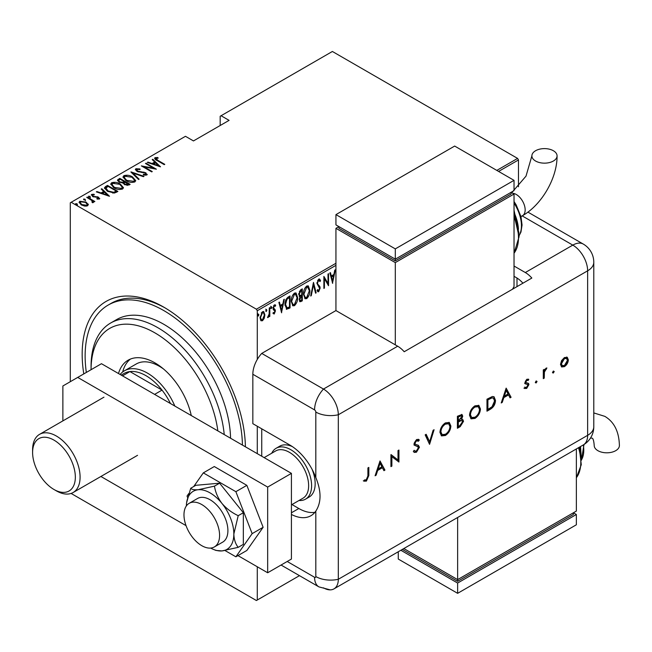 <?xml version="1.0" encoding="UTF-8"?>
<svg xmlns="http://www.w3.org/2000/svg" width="652" height="652" viewBox="0 0 652 652"><rect width="100%" height="100%" fill="white"/><g stroke="black" fill="none" stroke-linecap="round" stroke-linejoin="round"><path stroke-width="0.98" d="M83.79 373.898A115.428 66.643 60 0 1 163.791 307.149L163.791 307.149A115.428 66.643 60 0 1 245.397 446.799A111.231 64.222 -120 0 0 245.397 446.783M70.294 381.689L70.294 202.788L71.182 202.275L256.399 309.203L335.943 263.278M264.239 318.315L262.479 320.784L260.718 320.352L260.083 317.605L262.479 311.705L263.726 311.607L264.875 314.834L264.239 318.315L263.75 318.029M261.24 320.874L260.718 320.352M269.806 307.63L269.806 316.399L269.276 316.709L269.276 315.413L268.07 317.557L267.54 317.557L269.162 313.954L269.276 307.94L269.806 307.63M274.712 310.67L273.221 309.398L273.001 308.168L274.353 304.851L275.666 305.283L275.299 306.301L274.362 305.918L273.53 307.809L275.185 309.79L275.397 311.02L274.207 314.011L273.001 313.457L273.375 312.487L274.223 312.919L274.867 311.371L273.832 310.034M274.313 312.862L273.612 313.669L274.207 314.011L273.001 313.457M273.375 312.487L274.223 312.919M275.25 304.818L275.666 305.283L275.071 304.94L274.753 305.821M275.299 306.301L273.587 305.723M272.943 307.467L273.098 308.217L274.59 309.162M289.455 307.051L289.455 307.597L286.252 309.015L286.847 309.358L284.989 304.712C284.737 301.705 285.788 299.146 288.135 297.051L290.05 295.943L290.05 307.94L286.367 309.203M299.195 296.35L299.928 296.709L298.706 294.354L300.653 289.822L302.3 288.869L302.3 300.865L299.936 301.77L299.235 299.659L299.928 296.709L299.455 296.57M313.49 282.414L316.155 292.87L315.576 293.204L313.425 284.761L311.273 295.682L310.694 296.024L313.49 282.414M328.005 274.027L328.543 273.718L328.543 285.715L324.411 278.648L324.411 288.102L323.881 288.412L323.881 276.415L328.005 283.465L328.005 274.027M335.943 265.34L257.287 310.743L257.287 359.456M257.287 426.245L257.287 453.662M257.287 566.767L257.287 600.011L299.464 575.659M71.182 202.275L185.461 136.301L193.473 140.93L229.088 120.367L221.077 115.738L332.381 51.475L517.59 158.403L518.479 159.952L518.479 186.774M518.479 159.952L498.593 171.427M332.667 283.335L329.871 272.952L330.45 272.618L331.306 275.967L333.897 274.476L334.753 270.132L335.332 269.798L332.487 283.229M319.024 290.221L318.086 291.379L318.681 291.721L317.084 290.605L317.581 289.578L318.747 290.45L319.619 288.428L316.953 283.351L318.698 279.097L319.602 279.048L320.548 280.645L320.026 281.558L318.681 280.336L317.483 283.058L317.703 284.109L319.806 286.44L320.148 288.07L318.681 291.721L317.883 291.754M318.086 279.993L319.268 280.319L317.614 280.433M317.41 289.944L318.747 290.45M309.896 290.433C310.075 293.473 309.024 296.195 306.733 298.616L305.071 298.73L303.498 294.182C303.319 291.134 304.386 288.42 306.685 286.032L308.306 285.918L309.896 290.433L309.341 290.116M297.638 297.508C297.817 300.548 296.766 303.27 294.484 305.69L292.821 305.804L291.248 301.257C291.069 298.208 292.129 295.495 294.435 293.107L296.057 292.993L297.638 297.508L297.092 297.19M281.656 312.781L278.86 302.406L279.439 302.072L280.295 305.421L282.887 303.922L283.742 299.586L284.321 299.252L281.477 312.683M270.678 306.285L271.803 307.32L271.273 308.632L270.735 307.94L271.273 306.636L271.803 307.32L271.273 306.636M270.792 308.355L271.273 308.632L270.735 307.94M265.747 309.138L266.872 310.173L266.342 311.477L265.812 310.784L266.342 309.48L266.872 310.173L266.342 309.48M265.861 311.2L266.342 311.477L265.812 310.784M257.76 313.751L258.885 314.786L258.355 316.09L257.817 315.397L258.355 314.093L258.885 314.786L258.355 314.093M257.874 315.812L258.355 316.09L257.817 315.397M221.077 115.738L220.18 116.252L220.18 125.502M86.113 202.813L88.175 204.736L88.175 204.052L87.661 205.796L84.654 206.089L81.321 204.899L79.096 202.291L79.805 201.256L86.113 202.128L88.362 204.769M87.27 197.1L94.858 201.484L94.328 201.794L93.212 201.15L93.252 202.568L92.47 202.723L91.965 202.079L92.625 201.615L92.421 202.658L91.777 200.449L86.732 197.409L87.27 197.1L87.27 197.719M93.586 202.022L93.252 202.568M92.625 194.932L93.016 196.113L93.896 196.448L98.591 197.181L99.397 199.023L97.107 199.096L96.83 198.501L98.664 198.2L98.664 198.884L98.102 197.515L92.527 196.448L91.679 194.402L94.018 194.239L94.361 194.85L92.625 194.932L92.372 195.991M91.272 195.005L91.679 194.402L91.679 195.087L92.967 194.809M99.748 198.493L99.397 199.023M105.6 186.521L107.507 185.412L117.898 191.411L116.651 192.136L114.32 193.049L107.515 191.264L104.418 187.939L105.6 186.521L105.6 187.205L107.507 186.097L107.507 185.412M119.764 178.338L130.155 184.337L128.99 185.013L124.516 184.622L122.992 182.951L119.112 182.12L117.466 180.205L119.764 178.338L120.237 179.3M130.954 171.883L144.002 176.342L143.424 176.676L132.886 173.073L139.12 179.161L138.542 179.496L130.954 172.087M145.469 163.497L145.999 163.196L156.39 169.194L144.068 166.847L152.258 171.574L151.729 171.883L141.337 165.885L153.636 168.216L145.469 163.497M156.056 158.314L157.865 160.359L164.777 164.345L164.247 164.654L157.23 160.604C155.217 159.805 154.483 158.827 155.029 157.67L157.719 157.507L158.191 158.151L156.056 158.314L156.284 160.042M154.589 158.297L155.029 157.67L155.029 158.355L157.719 158.191M496.816 170.4L517.59 158.403M160.514 166.806L147.336 162.421L147.914 162.087L152.095 163.522L154.687 162.022L152.209 159.61L152.796 159.275L160.514 166.806M136.944 169.341L137.507 171.052L145.844 172.788L146.79 175.038L143.44 174.94L143.301 174.288L145.795 174.386L145.355 173.122L136.961 171.354L135.388 169.471L135.893 168.721L140.017 168.966L140.017 169.569L136.944 169.341L136.57 170.62M147.222 174.369L146.79 175.038M145.795 174.386L145.795 175.07L145.795 174.386M132.503 176.928L135.706 180.596L134.85 181.932C131.623 182.772 128.729 182.348 126.162 180.653L122.992 176.977L123.88 175.657C127.083 174.842 129.96 175.266 132.503 176.928L132.503 177.564M120.253 184.003L123.456 187.67L122.6 189.007C119.373 189.846 116.472 189.422 113.904 187.727L110.734 184.051L111.631 182.731C114.825 181.916 117.702 182.34 120.253 184.003L120.253 184.638M109.512 196.26L96.325 191.875L96.903 191.541L101.084 192.968L103.676 191.468L101.207 189.056L101.785 188.721L109.512 196.26M88.599 196.863L90 197.059L90 196.374L90.326 197.181L88.933 196.985L88.599 196.179L90 196.374L90.326 197.181M88.933 196.985L88.599 196.179L88.599 196.733M83.668 199.708L85.07 199.903L85.07 199.219L85.404 200.025L84.002 199.83L83.668 199.023L85.07 199.219L85.404 200.025M84.002 199.83L83.668 199.023L83.668 199.577M75.681 204.32L77.075 204.516L77.075 203.831L77.409 204.638L76.015 204.443L75.681 203.636L77.075 203.831L77.409 204.638M76.015 204.443L75.681 203.636L75.681 204.19M257.287 600.011L256.399 600.525L71.092 493.434M257.287 310.743L256.399 309.203M165.29 308.029A111.231 64.222 -120 0 0 111.142 303.351L108.175 305.071A111.231 64.222 -120 0 0 86.325 372.439M157.719 158.134L157.719 157.507M147.914 162.625L147.914 162.087M152.095 164.051L152.095 163.522M152.258 164.108L154.687 162.707L154.687 162.022M152.658 160.033L152.796 159.275M152.796 159.96L159.626 166.627M153.432 163.978L158.452 165.69L155.486 162.796L153.432 164.508M158.452 166.219L158.452 165.69M145.999 163.807L145.999 163.196M153.636 168.289L154.817 168.966M144.068 167.458L144.068 166.847M142.894 166.782L144.068 167.018M153.636 168.738L153.636 168.216M135.461 169.838L135.893 168.721M135.893 169.406L137.971 169.178M140.017 169.569L140.017 168.966M136.944 170.033L137.507 171.737M137.507 171.631L137.507 171.052M138.746 172.055L138.746 171.517M143.921 172.625L143.921 172.071M145.803 173.456L145.844 172.788M145.844 173.473L147.14 174.703M144.972 175.233L145.795 175.07M131.704 172.829L132.886 173.228M138.68 179.414L132.886 173.758L132.886 173.073M133 177.915L135.673 180.93M123.032 177.344L123.88 175.657M123.88 176.342L126.627 175.828M126.692 180.946L126.692 180.343L133.758 181.329L134.491 180.148L131.973 177.238L124.972 176.26L124.19 178.143L125.697 180.368M131.826 182.454L133.758 182.022L134.491 180.148M133.758 182.022L133.758 181.329M124.19 177.458L126.692 180.343M124.157 181.566L125.16 182.144M128.55 184.1L129.561 184.679M117.531 180.555L118.118 179.292M118.118 179.976L119.764 179.023M122.331 183.008L124.157 182.177L124.157 181.492L120.294 179.267L119.503 179.716L118.664 180.62L119.65 181.81L122.56 182.275L124.157 181.492M118.664 180.62L119.137 182.136M126.936 185.445L128.55 184.72L128.55 184.027L124.858 182.315L124.067 183.163L125.029 184.304L128.55 184.027M124.067 183.163L124.508 184.614M127.825 185.135L127.825 184.451M125.029 184.891L125.029 184.304M122.56 182.959L122.56 182.275M119.65 182.397L119.65 181.81M120.742 184.989L123.415 188.004M110.775 184.418L111.631 182.731M111.631 183.416L114.377 182.902M114.442 188.02L114.442 187.417L121.508 188.404L122.242 187.222L119.724 184.312L112.715 183.334L111.94 185.217L113.448 187.442M119.577 189.528L121.508 189.096L122.242 187.222M121.508 189.096L121.508 188.404M111.94 184.532L114.442 187.417M107.507 186.097L107.979 186.374M116.3 191.175L117.303 191.753M104.467 188.306L105.6 187.205M112.698 193.065L115.86 192.047L116.3 191.101L108.045 186.342L105.697 188.404L106.993 190.946M113.652 192.984L113.652 192.299L116.3 191.101M108.045 191.558L108.045 190.954L113.652 192.299M105.811 187.931L108.045 190.954M96.903 192.071L96.903 191.541M101.084 193.505L101.084 192.968M101.256 193.562L103.676 192.161L103.676 191.468M101.647 189.487L101.785 188.721M101.785 189.406L108.623 196.073M102.421 193.424L107.441 195.144L104.475 192.242L102.421 193.424L102.421 193.962M107.441 195.673L107.441 195.144M94.018 194.801L94.018 194.239M92.625 195.616L93.016 196.798M93.016 196.7L93.016 196.113M93.896 196.994L93.896 196.448M95.379 197.14L95.379 196.488M97.213 197.197L97.213 196.627M98.468 197.8L98.591 197.181M98.591 197.866L99.642 198.811M90 197.059L90.326 197.866M91.41 200.18L93.212 201.215M93.505 202.34L93.212 201.15M85.07 199.903L85.404 200.71M79.145 202.65L79.805 201.256M79.805 201.941L81.508 201.525M86.113 202.78L86.113 202.128M81.842 205.176L81.842 204.581L86.732 205.25L87.262 204.451L85.575 202.43L80.742 201.794L80.18 203.326L81.117 204.769M85.982 206.195L86.732 205.942L87.262 204.451M86.732 205.942L86.732 205.25M80.18 202.642L81.842 204.581M77.075 204.516L77.409 205.323M330.01 272.87L330.711 275.625L331.306 275.967M333.734 274.565L333.49 275.788M332.471 280.988L332.227 282.21M333.628 275.861L333.033 275.519L330.988 276.701L332.007 280.719L332.601 281.061L333.628 275.861L331.575 277.043L332.601 281.061M330.988 276.701L331.575 277.043M327.948 283.424L327.948 284.924M323.881 278.339L324.411 278.648M323.881 287.793L324.411 288.102M323.881 276.839L328.005 283.465M319.293 278.95L320.548 280.645M319.953 280.303L319.684 280.784M316.978 282.764L317.483 283.058M316.888 282.715L317.703 284.109M317.108 283.767L319.806 286.44M319.211 286.098L320.148 288.07M318.086 291.379L317.605 291.509M313.204 283.27L315.56 292.528L316.155 292.87M312.96 284.492L313.425 284.761M310.808 295.421L311.273 295.682M307.997 296.008L306.147 298.266L306.733 298.616M306.147 298.266L304.786 298.526M308.005 285.788L309.292 289.57M303.514 293.571L305.291 297.451L306.709 297.402L309.358 290.743L307.483 286.815L306.114 286.904L304.851 288.208M303.514 294.712L305.291 297.451M306.114 286.904L306.709 287.247L304.036 293.873M308.078 287.157L306.709 287.247M301.705 289.211L301.705 290.368M301.705 294.9L301.705 296.065M301.705 299.977L302.3 300.865M301.705 300.523L300.539 301.191L301.134 301.542M300.539 301.191L299.659 301.509M298.649 293.702L299.7 295.234M298.73 293.75L300.295 295.576L301.77 294.867L301.77 290.409L301.175 290.067L299.333 291.403M299.235 299.627L300.156 300.515L301.77 299.944L301.77 296.098L299.773 299.333L300.156 300.515M301.77 296.098L301.175 295.755L299.896 296.693M299.268 299.04L299.773 299.333M300.817 295.967L301.403 296.31M299.195 295.152L300.295 295.576M300.385 290.523L300.979 290.865L299.235 294.044M301.77 290.409L300.979 290.865M295.747 303.082L293.889 305.34L294.484 305.69M293.889 305.34L292.528 305.601M295.755 292.862L297.035 296.644M291.257 300.645L293.041 304.525L294.459 304.476L297.108 297.817L295.234 293.889L293.865 293.979L292.601 295.283M291.257 301.786L293.041 304.525M293.865 293.979L294.459 294.321L291.778 300.947M295.821 294.231L294.459 294.321M289.455 296.285L289.455 297.442M289.455 307.597L290.05 307.94M288.208 308.315L288.803 308.657M284.997 305.348L286.619 307.899L289.512 307.019L289.512 297.483L287.019 299.227L285.519 304.411L287.165 308.037M289.512 297.483L288.208 297.548L285.926 299.61M284.997 304.109L285.519 304.411M286.424 298.885L287.019 299.227M278.999 302.324L279.7 305.079L280.295 305.421M282.723 304.019L282.487 305.234M281.46 310.433L281.216 311.656M282.618 305.307L282.023 304.965L279.977 306.147L280.996 310.165L281.591 310.507L282.618 305.307L280.572 306.489L281.591 310.507M279.977 306.147L280.572 306.489M274.117 310.328L273.457 309.806L274.117 310.328M274.704 305.959L273.775 305.576M273.041 307.524L273.53 307.809M273.098 308.217L275.185 309.79M274.598 309.447L275.397 311.02M271.208 306.978L270.678 308.29M269.211 313.441L269.211 315.381M269.276 316.09L269.806 316.399M268.151 316.432L267.679 317.059M267.613 317.296L268.07 317.557M266.285 309.822L265.747 311.134M263.066 319.195L261.884 320.442L262.479 320.784M261.884 320.442L260.955 320.645M263.424 311.485L264.28 314.256M264.313 314.508L264.875 314.834M260.099 316.994L261.525 319.765L262.479 319.7L264.345 315.136L263.489 312.724L261.884 312.438L261.273 312.976M260.091 317.858L261.525 319.765M261.884 312.438L262.479 312.781L260.613 317.288M263.489 312.724L262.479 312.781M258.29 314.443L257.76 315.747M217.85 430.899A90.245 52.103 -120 0 0 154.883 332.854A90.245 52.103 -120 0 0 91.068 369.7L91.068 366.269A94.442 54.532 60 0 1 110.628 323.033A94.442 54.532 60 0 1 157.857 327.712A94.442 54.532 60 0 1 224.223 434.574M163.644 369.081A46.17 26.659 -120 0 0 159.341 366.269A46.17 26.659 -120 0 0 136.252 363.979L124.377 370.833A46.17 26.659 60 0 1 147.466 373.123A46.17 26.659 60 0 1 174.834 406.057M130.449 359.065A53.521 30.897 -120 0 0 122.674 371.982M118.493 373.539A53.521 30.897 60 0 1 128.126 360.189A53.521 30.897 60 0 1 154.883 362.846A53.521 30.897 60 0 1 191.272 415.552M242.43 445.088A111.231 64.222 -120 0 0 163.791 310.572A111.231 64.222 -120 0 0 108.175 305.071M230.555 438.234A94.442 54.532 -120 0 0 163.791 324.288A94.442 54.532 -120 0 0 116.569 319.61L110.628 323.033M170.457 403.531A44.075 25.444 -120 0 0 162.03 390.1A44.075 25.444 -120 0 0 145.983 375.691A44.075 25.444 -120 0 0 129.927 371.567A44.075 25.444 -120 0 0 123.945 373.514L121.199 375.096M154.614 394.387L162.03 390.1L129.927 371.567L122.511 375.854M120.098 374.46A46.17 26.659 60 0 1 124.377 370.833M56.341 490.85L53.969 489.481A30.22 17.449 -120 0 0 75.339 477.142A30.22 17.449 -120 0 0 53.969 440.124A30.22 17.449 -120 0 0 32.6 452.464A30.22 17.449 -120 0 0 53.969 489.481L56.341 490.85A33.578 19.389 60 0 0 73.138 492.513A33.578 19.389 60 0 0 78.281 465.601A33.578 19.389 60 0 0 56.341 436.017A33.578 19.389 60 0 0 39.552 434.354A33.578 19.389 60 0 0 32.6 449.725L32.6 452.464M271.729 453.23A29.381 16.96 60 0 1 276.13 448.266L279.692 446.212A29.381 16.96 60 0 1 292.357 446.612M261.737 428.82L261.737 456.237M312.145 469.456A29.381 16.96 60 0 1 309.081 497.101L305.519 499.163A29.381 16.96 60 0 1 299.015 500.491M201.786 545.683A25.183 14.54 -120 0 0 214.378 546.93A25.183 14.54 -120 0 0 218.233 526.751A25.183 14.54 -120 0 0 201.786 504.558A25.183 14.54 -120 0 0 189.186 503.311A25.183 14.54 -120 0 0 185.331 523.491A25.183 14.54 -120 0 0 201.786 545.683M291.42 504.876L302.984 498.201A27.286 15.754 -120 0 0 307.165 476.335A27.286 15.754 -120 0 0 289.341 452.292A27.286 15.754 -120 0 0 275.698 450.939L264.133 457.622M276.13 448.266A29.381 16.96 60 0 1 290.825 449.725A29.381 16.96 60 0 1 310.018 475.618A29.381 16.96 60 0 1 305.519 499.163M291.42 473.368L267.67 487.077L77.718 377.41L101.459 363.702L291.42 473.368L291.42 559.049L267.67 572.766L237.947 555.602M62.877 420.89L62.877 385.976L77.718 377.41M186.032 525.626L100.905 476.482M267.67 487.077L267.67 572.766M225.005 550.524L235.869 556.8L246.855 550.459L263.131 527.297L246.855 485.341L214.296 466.539L203.31 472.879L193.717 486.531M235.869 556.8L252.153 533.638L263.131 527.297M252.153 533.638L235.869 491.681L246.855 485.341M235.869 491.681L203.31 472.879M188.803 493.515L187.034 496.042L187.621 497.566M214.378 546.93L222.682 542.138A25.183 14.54 -120 0 0 218.999 507.655A25.183 14.54 -120 0 0 197.499 498.511L189.186 503.311M210.677 548.071A33.578 19.389 -120 0 0 213.644 549.489L215.999 550.435L221.965 550.924L238.216 547.338L243.335 544.379L243.335 512.716L219.594 483.181L195.844 485.3L190.726 488.258L186.619 502.668A33.578 19.389 -120 0 0 186.358 505.944M238.216 547.338C235.511 544.086 234.052 539.652 233.84 534.037L238.216 515.675L243.335 512.716M238.216 515.675C231.876 512.725 226.456 508.642 221.965 503.434C217.89 497.981 215.388 492.211 214.467 486.139L219.594 483.181M214.467 486.139L198.224 489.725C194.149 489.986 191.647 489.497 190.726 488.258M213.644 549.489A33.578 19.389 -120 0 0 221.965 550.924A33.578 19.389 -120 0 0 233.84 534.037A33.578 19.389 -120 0 0 221.965 503.434A33.578 19.389 -120 0 0 198.224 489.725A33.578 19.389 -120 0 0 186.619 502.668M252.837 374.264L252.837 423.678L289.936 445.096A41.972 24.238 -120 0 1 315.812 477.517L315.812 412.056A1.752 1.011 -120 0 0 314.574 409.904L252.837 374.264A20.986 12.119 -60 0 1 261.737 353.417L335.943 310.572L397.679 346.22A20.986 12.119 60 0 1 404.207 351.738L531.836 278.054A20.986 12.119 -120 0 0 525.308 272.536L514.029 266.024M291.42 514.452A41.972 24.238 -120 0 0 310.922 515.724A41.972 24.238 -120 0 0 315.812 511.103C321.428 502.488 321.428 491.29 315.812 477.517M291.99 504.55L298.836 508.503A41.972 24.238 -120 0 0 314.9 512.325M281.061 565.031L318.918 586.881L330.214 589.864A20.986 12.119 -120 0 0 338.315 579.278L338.315 414.762A20.986 12.119 -120 0 0 323.473 389.057L261.737 353.417L323.473 389.057A20.986 12.119 120 0 0 314.574 409.904M552.497 372.52L553.361 371.021L554.224 371.518L553.361 373.017L552.529 372.773M553.361 371.021L554.224 371.518L553.629 371.175L552.766 372.675M535.316 382.439L536.18 380.939L537.044 381.436L536.18 382.936L535.349 382.691M536.18 380.939L537.044 381.436L536.449 381.094L535.585 382.594M506.148 388.127L511.078 397.28L510.06 397.859L508.527 394.908L503.817 397.622L502.236 402.382L501.217 402.969L506.148 388.127M469.522 415.324C469.799 411.314 471.6 408.152 474.917 405.854L478.87 405.405L480.442 408.959C480.149 412.985 478.332 416.139 474.998 418.413L471.094 418.82L469.522 415.324M439.953 432.39C440.239 428.38 442.032 425.226 445.349 422.92L449.309 422.48L450.874 426.033C450.581 430.051 448.763 433.205 445.43 435.487L441.526 435.895L439.953 432.39M418.136 446.799L414.566 445.316L413.987 443.833L416.546 439.554L418.576 439.399L419.309 439.986L418.47 441.208L416.441 440.842L414.916 443.238L415.601 444.395L418.388 445.308L419.448 447.239L416.473 452.203L414.273 452.406L413.319 451.404L414.199 450.287L414.957 451.045L416.473 450.972L418.511 447.761L417.166 446.172M418.47 441.208L417.247 440.393M417.875 440.866L415.846 440.499L414.322 442.895L415.601 444.395M380.018 460.948L384.949 470.092L383.938 470.679L382.398 467.72L377.687 470.442L376.114 475.194L375.096 475.789L380.018 460.948M323.473 587.843A20.986 12.119 -120 0 0 333.971 588.878A20.986 12.119 -120 0 0 338.315 579.278L338.315 414.762A20.986 12.119 -120 0 0 323.473 389.057L397.679 346.22M367.899 475.919L367.899 467.94L368.836 467.402L368.836 475.504L366.408 481.103L363.906 481.168L364.452 479.929L366.465 479.848L367.899 475.919M391.876 466.098L390.939 466.636L390.939 454.64L398.005 460.002L398.005 450.565L398.934 450.027L398.934 462.023L391.876 456.677L391.876 466.098L390.939 465.952M429.562 444.338L425.169 434.876L426.172 434.297L429.635 441.754L433.099 430.304L434.093 429.725L429.562 444.338M457.402 428.266L457.402 416.269L461.999 414.501L462.733 416.163L461.526 419.415L462.765 419.529L463.531 421.322L460.214 426.644L457.402 428.266M490.19 409.334L486.971 411.192L486.971 399.203L492.366 396.514L494.045 396.766L495.496 400.426C495.3 404.403 493.531 407.37 490.19 409.334L489.595 408.991L486.971 410.507M526.254 379.986L525.267 381.738L525.52 382.382L528.568 383.441L528.919 384.598L526.694 388.413L524.526 388.478L525.145 387.312L526.653 387.361L527.99 385.177L527.737 384.493L525.276 383.808L524.925 382.659L526.849 379.252L528.788 379.374L528.153 380.499L526.254 379.986L526.849 380.328L525.854 382.08L526.221 382.797L525.765 382.52M528.153 380.499L526.849 380.328M525.145 387.312L524.713 387.068M543.303 378.665L543.303 369.904L544.241 369.366L544.241 370.654L546.091 368.144L546.898 367.972L544.404 372.08L544.241 378.127L543.303 378.665M561.527 360.678L564.42 357.557L567.305 357.337L568.34 359.855C568.12 362.757 566.816 365.014 564.42 366.636L561.674 366.97L560.484 364.395L561.527 360.678M516.995 278.029L516.995 286.619M522.928 283.196A20.986 12.119 -120 0 0 516.4 277.679L514.029 276.301M368.241 467.745L368.241 475.161L365.821 480.76L366.408 481.103M365.821 480.76L363.311 480.826M379.929 461.233L384.949 470.092M384.354 469.75L383.661 470.149M377.687 470.442L377.1 470.1L381.803 467.378L382.398 467.72M377.1 470.1L375.519 474.852L376.114 475.194M380.075 463.254L379.48 462.904L377.606 468.576L378.193 468.918L381.909 466.775L380.075 463.254L378.193 468.918M391.045 454.583L398.005 460.002M398.339 450.369L398.339 461.681L398.934 462.023M391.281 465.756L391.281 456.335L391.876 456.677M418.062 445.137L418.853 446.897L415.886 451.86L416.473 452.203M415.886 451.86L413.987 452.211M414.053 450.467L414.957 451.045M417.549 446.457L413.971 444.974M418.299 439.261L419.309 439.986M418.714 439.644L417.924 440.785M415.846 440.499L416.441 440.842M414.322 442.895L414.916 443.238M415.006 444.053L415.463 444.314M418.853 446.897L419.448 447.239M425.829 434.501L429.635 441.754M433.246 430.214L429.212 443.572M449 422.325L450.874 426.033M450.279 425.691C449.986 429.709 448.168 432.863 444.835 435.145L445.43 435.487M444.835 435.145L441.241 435.707M448.405 423.637L444.803 423.784C442.064 425.642 440.556 428.217 440.296 431.51L442.129 434.615L445.397 434.273C448.16 432.447 449.676 429.88 449.945 426.563L448.706 423.776L445.397 424.126C442.659 425.984 441.151 428.56 440.891 431.852L442.129 434.615M444.803 423.784L445.397 424.126M440.296 431.51L440.891 431.852M461.681 414.379L462.733 416.163M462.138 415.821L460.931 419.065L461.526 419.415M462.447 419.407L463.531 421.322M462.936 420.98L459.619 426.302L460.214 426.644M459.619 426.302L457.402 427.582M462.072 420.727L460.304 420.361L457.737 421.697L457.737 426.155L458.332 426.498L459.66 425.732L462.594 421.86L462.072 420.727L460.899 420.703L458.332 422.04L458.332 426.498M461.42 415.797L460.825 415.454L457.737 416.62L457.737 420.467L458.332 420.809L461.795 416.726L461.42 415.797L458.332 416.962L458.332 420.809M459.008 415.886L459.603 416.229M457.737 416.62L458.332 416.962M457.737 421.697L458.332 422.04M460.304 420.361L460.899 420.703M478.568 405.251L480.442 408.959M479.848 408.617C479.554 412.643 477.737 415.789 474.403 418.071L474.998 418.413M474.403 418.071L470.809 418.633M477.973 406.563L474.371 406.709C471.632 408.576 470.125 411.143 469.864 414.436L471.689 417.541L474.958 417.207C477.72 415.373 479.236 412.806 479.513 409.497L478.275 406.701L474.958 407.052C472.219 408.918 470.72 411.493 470.451 414.778L471.689 417.541M474.371 406.709L474.958 407.052M469.864 414.436L470.451 414.778M493.727 396.62L495.496 400.426M494.901 400.083C494.705 404.061 492.936 407.027 489.595 408.991M493.417 398.119L491.233 397.622L487.305 399.546L487.305 409.081L487.9 409.423L492.064 406.718L494.558 400.964L493.417 398.119L491.82 397.964L487.9 399.888L487.9 409.423M487.305 399.546L487.9 399.888M491.233 397.622L491.82 397.964M506.05 388.413L511.078 397.28M510.483 396.938L509.791 397.337M503.817 397.622L503.222 397.28L507.932 394.558L508.527 394.908M503.222 397.28L501.641 402.039L502.236 402.382M506.205 390.434L505.61 390.092L503.727 395.756L504.322 396.098L508.038 393.955L506.205 390.434L504.322 396.098M528.177 379.073L527.574 380.132M525.267 381.738L525.854 382.08M527.973 383.099L528.919 384.598M528.332 384.248L526.107 388.07L526.694 388.413M526.107 388.07L523.931 388.136M527.142 384.15L525.993 383.906L526.58 384.248M525.993 383.906L524.681 383.466M543.646 369.708L544.241 370.654M546.099 368.135L545.797 368.861L546.392 369.203M545.797 368.861L545.317 368.975L545.911 369.317M544.135 370.597L543.809 371.738L544.404 372.08M543.809 371.738L543.646 377.785L544.241 378.127M566.71 356.994L568.34 359.855M567.753 359.513C567.533 362.414 566.221 364.672 563.825 366.294L564.42 366.636M563.825 366.294L561.38 366.766M566.531 358.445L563.825 358.298L560.826 363.514L561.69 365.462L564.412 365.56L567.411 360.401L566.531 358.445L564.412 358.641L561.421 363.857L562.285 365.805M563.825 358.298L564.412 358.641M560.826 363.514L561.421 363.857M553.385 150.742A12.592 7.27 180 0 1 557.069 155.877A12.592 7.27 180 0 1 549.294 162.601A12.592 7.27 180 0 1 535.569 161.02A12.592 7.27 180 0 1 531.885 155.877A12.592 7.27 180 0 1 539.66 149.161A12.592 7.27 180 0 1 553.385 150.742M512.513 289.211L514.029 286.587L514.029 194.051L395.299 262.593L335.943 228.322L335.943 310.572M335.943 214.614L395.299 248.885L514.029 180.343L454.664 146.064L335.943 214.614L335.943 224.891L395.299 259.17L395.299 260.882L338.91 228.322L338.91 226.611L335.943 228.322M514.029 194.051L511.062 192.332L511.062 194.051L395.299 260.882M395.299 262.593L395.299 344.851M395.299 248.885L395.299 259.17L514.029 190.62L514.029 180.343M590.5 438.038L592.244 438.177C593.214 438.674 593.866 441.127 594.216 445.536A12.592 7.27 0 0 0 597.9 450.679A12.592 7.27 0 0 0 611.625 452.252A12.592 7.27 0 0 0 619.4 445.536C619.041 431.64 614.184 421.909 604.836 416.359L593.785 412.92M576.36 448.943L576.36 511.07L457.631 579.62L457.631 517.484M403.824 548.552L457.631 579.62L457.631 581.331L402.341 549.408M457.631 581.331L573.385 514.501L573.385 512.79L576.36 514.501L457.631 583.043L400.858 550.264M576.36 514.501L576.36 524.787L457.631 593.328L398.274 559.057L398.274 551.755M457.631 593.328L457.631 583.043M157.865 160.971L157.865 160.359M141.5 172.438L141.5 171.835M123.807 182.381L123.807 181.696M115.86 192.047L115.86 191.354M318.209 285.046L318.804 285.389M288.208 297.548L288.803 297.899M287.214 561.486L314.574 577.281A1.752 1.011 -120 0 0 315.812 576.564L315.812 511.103M315.812 576.564A20.986 12.119 180 0 0 338.315 579.278L587.639 435.332L587.639 270.816L338.315 414.762A20.986 12.119 180 0 1 315.812 412.056M318.918 586.881A20.986 12.119 -60 0 1 314.574 577.281M298.836 508.503L291.42 512.782M525.308 272.536L572.798 245.119L522.17 215.885M583.287 244.076A20.986 20.986 0 0 1 593.785 262.251A20.986 12.119 180 0 1 587.639 270.816A20.986 12.119 -120 0 0 572.798 245.119A20.986 12.119 120 0 1 583.287 244.076L527.924 212.112M333.971 588.878L583.287 444.941A20.986 12.119 -120 0 0 587.639 435.332A20.986 12.119 180 0 0 593.785 426.758L593.785 262.251M368.241 475.161L368.836 475.504M415.674 445.626L416.269 445.968M458.356 421.339L458.951 421.681M488.038 399.13L488.633 399.472M543.646 374.843L544.241 375.185M520.964 216.578L522.554 215.665A12.592 7.27 -120 0 0 525.162 209.895A12.592 7.27 -120 0 0 516.262 194.475A12.592 7.27 -120 0 0 512.684 193.277M514.029 253.229A41.972 24.238 -120 0 0 514.029 217.124M518.446 229.39A33.578 19.389 -120 0 0 514.029 212.34M519.073 235.519A29.381 16.96 -120 0 0 514.029 203.09M576.36 477.72A41.972 24.238 -120 0 0 578.511 447.696M580.777 453.882A33.578 19.389 -120 0 0 579.815 446.946M581.397 460.01A29.381 16.96 -120 0 0 583.312 444.925M273.767 312.911L273.18 312.569M274.272 310.254L273.677 309.912M274.908 305.91L274.313 305.568M274.084 308.909L273.49 308.559M137.539 455.324L73.138 492.513M103.961 397.166L39.552 434.354M583.287 444.941A20.986 20.986 0 0 0 593.785 426.758M448.706 423.776L448.111 423.433M478.275 406.701L477.68 406.359M522.554 215.665C541.779 204.793 557.273 177.963 557.069 155.877M514.029 253.375L519.09 236.692L514.029 214.899M518.927 233.18L514.029 210.286M519.082 235.771L520.964 232.039L522.065 225.005L520.981 216.668L516.188 204.924L514.029 201.501M511.738 192.731L526.017 176.121L531.885 155.877M583.996 444.509L581.405 460.263M580.524 446.538L581.258 457.671M579.245 447.272L581.282 464.689L576.36 477.867"/></g></svg>
